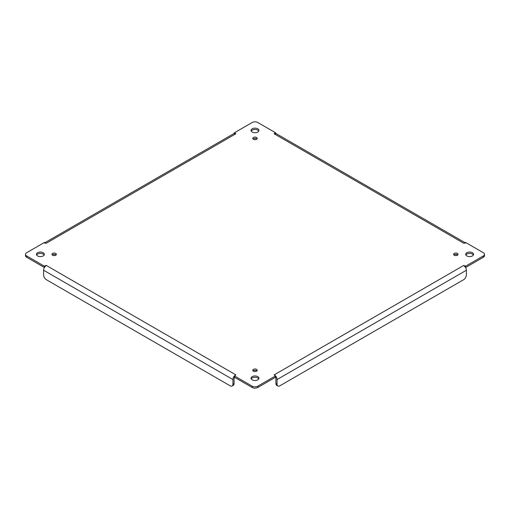 <?xml version="1.0" encoding="UTF-8"?>
<svg xmlns="http://www.w3.org/2000/svg" width="510" height="510" viewBox="0 0 510 510"><rect width="100%" height="100%" fill="white"/><g stroke="black" fill="none" stroke-linecap="round" stroke-linejoin="round"><path stroke-width="0.76" d="M36.618 255A3.94 2.276 180 0 1 40.386 253.393A3.94 2.276 180 0 1 44.147 255M251.232 131.089A3.94 2.276 180 0 1 255 129.483A3.94 2.276 180 0 1 258.768 131.089M465.853 255A3.94 2.276 180 0 1 469.614 253.393A3.94 2.276 180 0 1 473.382 255M251.232 378.911A3.94 2.276 180 0 1 255 377.304A3.94 2.276 180 0 1 258.768 378.911M52.288 255A2.212 1.281 180 0 1 56.068 255M253.113 370.942A2.212 1.281 180 0 1 256.887 370.942M453.932 255A2.212 1.281 180 0 1 457.712 255M253.113 139.058A2.212 1.281 180 0 1 256.887 139.058M25.5 254.331L25.5 255.669A3.94 2.276 0 0 0 26.654 257.276L44.313 267.476L44.313 266.137L26.654 255.937A3.94 2.276 180 0 1 25.5 254.331A3.94 2.276 180 0 1 26.654 252.724L44.313 242.524L46.187 243.283L44.44 242.97L44.313 242.524L44.44 242.97L45.294 242.837L44.357 242.467M483.346 257.276A3.94 2.276 0 0 0 484.5 255.669L484.5 254.331A3.94 2.276 180 0 1 483.346 255.937L465.687 266.137L465.687 267.476L483.346 257.276L483.346 255.937M257.786 387.504L275.451 377.304L275.451 375.966L257.786 386.166A3.94 2.276 180 0 1 252.214 386.166L234.549 375.966L234.549 377.304L252.214 387.504A3.94 2.276 0 0 0 257.786 387.504L257.786 386.166M37.593 255.937A3.94 2.276 180 0 1 36.439 254.331A3.94 2.276 180 0 1 40.386 252.055A3.94 2.276 180 0 1 44.325 254.331A3.94 2.276 180 0 1 41.89 256.434A3.94 2.276 180 0 1 37.593 255.937M252.214 132.033A3.94 2.276 180 0 1 251.06 130.42A3.94 2.276 180 0 1 255 128.15A3.94 2.276 180 0 1 258.94 130.42A3.94 2.276 180 0 1 256.511 132.523A3.94 2.276 180 0 1 252.214 132.033M466.828 255.937A3.94 2.276 180 0 1 465.675 254.331A3.94 2.276 180 0 1 469.614 252.055A3.94 2.276 180 0 1 473.56 254.331A3.94 2.276 180 0 1 471.125 256.434A3.94 2.276 180 0 1 466.828 255.937M252.214 379.848A3.94 2.276 180 0 1 251.06 378.242A3.94 2.276 180 0 1 255 375.966A3.94 2.276 180 0 1 258.94 378.242A3.94 2.276 180 0 1 256.511 380.339A3.94 2.276 180 0 1 252.214 379.848M52.613 255.236A2.212 1.281 180 0 1 51.963 254.331A2.212 1.281 180 0 1 54.175 253.049A2.212 1.281 180 0 1 56.393 254.331A2.212 1.281 180 0 1 55.023 255.51A2.212 1.281 180 0 1 52.613 255.236M253.432 371.178A2.212 1.281 180 0 1 252.788 370.273A2.212 1.281 180 0 1 255 368.998A2.212 1.281 180 0 1 257.212 370.273A2.212 1.281 180 0 1 255.848 371.458A2.212 1.281 180 0 1 253.432 371.178M454.257 255.236A2.212 1.281 180 0 1 453.607 254.331A2.212 1.281 180 0 1 455.825 253.049A2.212 1.281 180 0 1 458.037 254.331A2.212 1.281 180 0 1 456.673 255.51A2.212 1.281 180 0 1 454.257 255.236M253.432 139.294A2.212 1.281 180 0 1 252.788 138.388A2.212 1.281 180 0 1 255 137.107A2.212 1.281 180 0 1 257.212 138.388A2.212 1.281 180 0 1 255.848 139.568A2.212 1.281 180 0 1 253.432 139.294M234.594 377.298L233.771 376.794A3.889 2.244 120 0 0 232.936 379.548L232.936 384.202A3.94 2.276 60 0 1 232.12 386.006L233.28 385.337A3.94 2.276 -120 0 0 234.096 383.533L234.096 378.879A2.244 1.294 -60 0 1 234.562 377.311M232.12 386.006A3.94 2.276 60 0 1 230.15 385.809L46.397 279.722A3.94 2.276 60 0 1 43.611 274.896L43.611 270.243A3.889 2.244 120 0 1 44.44 267.489L44.313 266.137L46.187 265.378L44.313 267.476M234.549 132.696L235.862 133.773L233.771 133.665L234.549 132.696L252.214 122.496A3.94 2.276 180 0 1 257.786 122.496L275.451 132.696L274.138 133.773L276.229 133.665L275.451 132.696M465.643 242.467L464.706 242.837L465.56 242.97L465.687 242.524L463.813 243.283L465.56 242.97L465.687 242.524L483.346 252.724A3.94 2.276 180 0 1 484.5 254.331M275.406 377.298L276.229 376.794L274.138 374.888L463.641 265.481L465.687 267.476M275.438 377.311A2.244 1.294 60 0 1 275.904 378.879L275.904 383.533A3.94 2.276 120 0 0 276.72 385.337L277.88 386.006A3.94 2.276 -60 0 1 277.064 384.202L277.064 379.548L466.389 270.243L466.389 274.896A3.94 2.276 -60 0 1 463.603 279.722L279.85 385.809A3.94 2.276 -60 0 1 277.88 386.006M463.641 265.481L465.687 266.137L465.56 267.489A3.889 2.244 60 0 1 466.389 270.243M46.359 265.481L235.862 374.888L233.962 376.59M233.771 133.665A3.889 2.244 -120 0 0 233.746 133.677L44.905 242.703M276.229 133.665A3.889 2.244 -60 0 1 276.254 133.677L465.094 242.703M275.802 376.15L276.229 376.794A3.889 2.244 60 0 1 277.064 379.548M235.684 374.786L234.249 376.087M234.198 376.15L233.771 376.794M274.316 374.786L275.751 376.087M252.214 387.504L252.214 386.166M26.654 255.937L26.654 257.276M463.641 243.181L274.316 133.875M235.684 133.875L46.359 243.181M232.936 384.202L234.096 383.533M275.904 383.533L277.064 384.202M43.611 270.243L232.936 379.548"/></g></svg>
